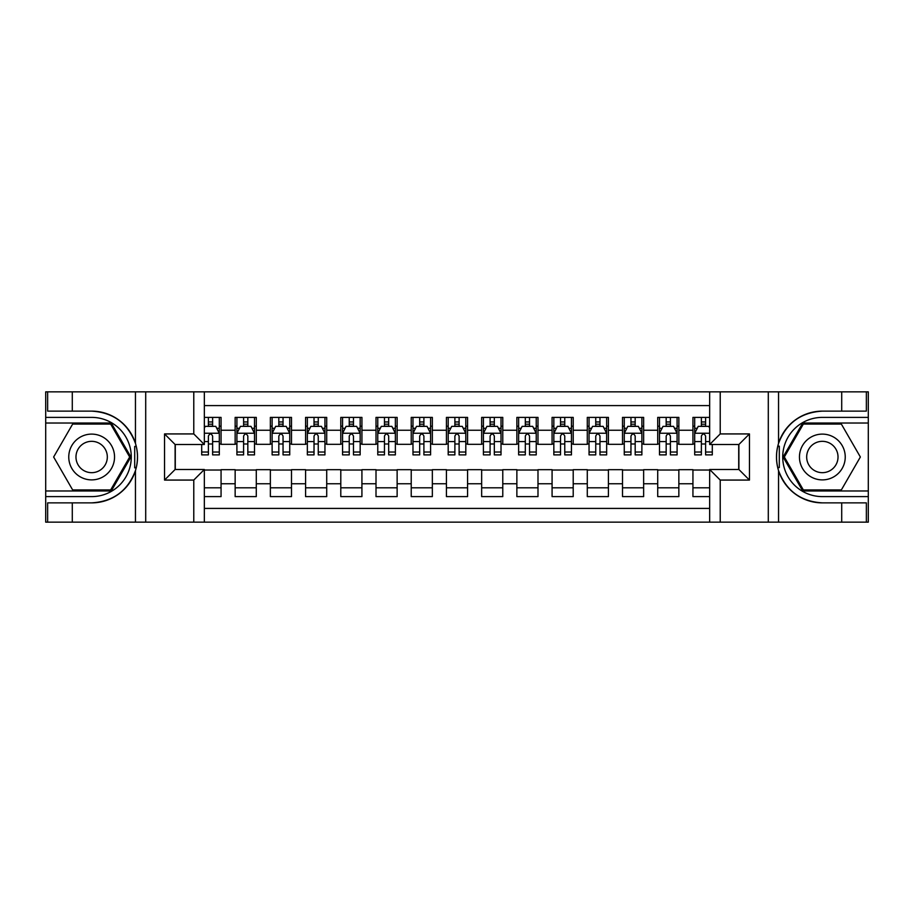 <?xml version="1.0" encoding="UTF-8"?>
<svg xmlns="http://www.w3.org/2000/svg" width="914" height="914" viewBox="0 0 914 914"><rect width="100%" height="100%" fill="white"/><g stroke="black" fill="none" stroke-linecap="round" stroke-linejoin="round"><path stroke-width="1.37" d="M204.336 522.145L709.664 522.145L709.664 469.499L738.889 469.499L738.889 444.501L709.664 444.501L709.664 391.855L204.336 391.855L204.336 444.501L175.111 444.501L175.111 469.499L204.336 469.499L204.336 522.145L72.286 522.145L72.286 502.871L91.651 502.871A45.871 45.871 0 0 0 135.455 470.619C138.14 461.547 138.14 452.464 135.455 443.381A45.871 45.871 0 0 0 91.651 411.129L72.286 411.129L72.286 391.855L45.7 391.855L45.7 490.978L111.268 490.978L130.896 457L111.268 423.022L45.7 423.022M709.664 417.39L692.938 417.39L692.938 430.243L678.851 430.243L678.851 444.318L692.938 444.318L692.938 430.243M678.851 430.243L678.851 417.39L657.714 417.39L657.714 430.243L643.639 430.243L643.639 444.318L657.714 444.318L657.714 430.243M643.639 430.243L643.639 417.39L622.503 417.39L622.503 430.243L608.416 430.243L608.416 444.318L622.503 444.318L622.503 430.243M608.416 430.243L608.416 417.39L587.291 417.39L587.291 430.243L573.204 430.243L573.204 444.318L587.291 444.318L587.291 430.243M573.204 430.243L573.204 417.39L552.079 417.39L552.079 430.243L537.992 430.243L537.992 444.318L552.079 444.318L552.079 430.243M537.992 430.243L537.992 417.39L516.867 417.39L516.867 430.243L502.78 430.243L502.78 444.318L516.867 444.318L516.867 430.243M502.78 430.243L502.78 417.39L481.655 417.39L481.655 430.243L467.568 430.243L467.568 444.318L481.655 444.318L481.655 430.243M467.568 430.243L467.568 417.39L446.432 417.39L446.432 430.243L432.345 430.243L432.345 444.318L446.432 444.318L446.432 430.243M432.345 430.243L432.345 417.39L411.22 417.39L411.22 430.243L397.133 430.243L397.133 444.318L411.22 444.318L411.22 430.243M397.133 430.243L397.133 417.39L376.008 417.39L376.008 430.243L361.921 430.243L361.921 444.318L376.008 444.318L376.008 430.243M361.921 430.243L361.921 417.39L340.796 417.39L340.796 430.243L326.709 430.243L326.709 444.318L340.796 444.318L340.796 430.243M326.709 430.243L326.709 417.39L305.584 417.39L305.584 430.243L291.497 430.243L291.497 444.318L305.584 444.318L305.584 430.243M291.497 430.243L291.497 417.39L270.361 417.39L270.361 430.243L256.286 430.243L256.286 444.318L270.361 444.318L270.361 430.243M256.286 430.243L256.286 417.39L235.149 417.39L235.149 444.318L221.062 444.318L221.062 417.39L204.336 417.39M204.336 496.61L221.062 496.61L221.062 469.682L235.149 469.682L235.149 496.61L256.286 496.61L256.286 469.682L270.361 469.682L270.361 483.757L256.286 483.757M270.361 483.757L270.361 496.61L291.497 496.61L291.497 469.682L305.584 469.682L305.584 483.757L291.497 483.757M305.584 483.757L305.584 496.61L326.709 496.61L326.709 469.682L340.796 469.682L340.796 483.757L326.709 483.757M340.796 483.757L340.796 496.61L361.921 496.61L361.921 469.682L376.008 469.682L376.008 483.757L361.921 483.757M376.008 483.757L376.008 496.61L397.133 496.61L397.133 469.682L411.22 469.682L411.22 483.757L397.133 483.757M411.22 483.757L411.22 496.61L432.345 496.61L432.345 469.682L446.432 469.682L446.432 483.757L432.345 483.757M446.432 483.757L446.432 496.61L467.568 496.61L467.568 469.682L481.655 469.682L481.655 483.757L467.568 483.757M481.655 483.757L481.655 496.61L502.78 496.61L502.78 469.682L516.867 469.682L516.867 483.757L502.78 483.757M516.867 483.757L516.867 496.61L537.992 496.61L537.992 469.682L552.079 469.682L552.079 483.757L537.992 483.757M552.079 483.757L552.079 496.61L573.204 496.61L573.204 469.682L587.291 469.682L587.291 483.757L573.204 483.757M587.291 483.757L587.291 496.61L608.416 496.61L608.416 469.682L622.503 469.682L622.503 483.757L608.416 483.757M622.503 483.757L622.503 496.61L643.639 496.61L643.639 469.682L657.714 469.682L657.714 483.757L643.639 483.757M657.714 483.757L657.714 496.61L678.851 496.61L678.851 469.682L692.938 469.682L692.938 483.757L678.851 483.757M709.664 405.588L204.336 405.588M204.336 508.413L709.664 508.413M692.938 483.757L692.938 496.61L709.664 496.61M175.282 444.501L175.282 469.499M738.718 469.499L738.718 444.501M208.392 426.187L212.619 426.187M219.303 426.187L221.062 426.187M208.392 443.976L212.619 443.976M219.303 443.976L221.062 443.976M204.336 470.024L221.062 470.024M204.336 487.813L221.062 487.813M235.149 443.976L236.909 443.976M243.604 443.976L247.831 443.976M254.515 443.976L256.286 443.976M235.149 426.187L236.909 426.187M243.604 426.187L247.831 426.187M254.515 426.187L256.286 426.187M235.149 470.024L256.286 470.024M235.149 487.813L256.286 487.813M270.361 470.024L291.497 470.024M270.361 487.813L291.497 487.813M270.361 426.187L272.121 426.187M278.816 426.187L283.043 426.187M289.738 426.187L291.497 426.187M270.361 443.976L272.121 443.976M278.816 443.976L283.043 443.976M289.738 443.976L291.497 443.976M305.584 470.024L326.709 470.024M305.584 487.813L326.709 487.813M305.584 426.187L307.344 426.187M314.028 426.187L318.255 426.187M324.95 426.187L326.709 426.187M305.584 443.976L307.344 443.976M314.028 443.976L318.255 443.976M324.95 443.976L326.709 443.976M340.796 470.024L361.921 470.024M340.796 487.813L361.921 487.813M340.796 426.187L342.556 426.187M349.239 426.187L353.467 426.187M360.162 426.187L361.921 426.187M340.796 443.976L342.556 443.976M349.239 443.976L353.467 443.976M360.162 443.976L361.921 443.976M376.008 470.024L397.133 470.024M376.008 487.813L397.133 487.813M376.008 426.187L377.768 426.187M384.463 426.187L388.69 426.187M395.374 426.187L397.133 426.187M376.008 443.976L377.768 443.976M384.463 443.976L388.69 443.976M395.374 443.976L397.133 443.976M411.22 470.024L432.345 470.024M411.22 487.813L432.345 487.813M411.22 426.187L412.979 426.187M419.675 426.187L423.902 426.187M430.585 426.187L432.345 426.187M411.22 443.976L412.979 443.976M419.675 443.976L423.902 443.976M430.585 443.976L432.345 443.976M446.432 470.024L467.568 470.024M446.432 487.813L467.568 487.813M446.432 426.187L448.191 426.187M454.886 426.187L459.114 426.187M465.809 426.187L467.568 426.187M446.432 443.976L448.191 443.976M454.886 443.976L459.114 443.976M465.809 443.976L467.568 443.976M481.655 470.024L502.78 470.024M481.655 487.813L502.78 487.813M481.655 426.187L483.415 426.187M490.098 426.187L494.325 426.187M501.021 426.187L502.78 426.187M481.655 443.976L483.415 443.976M490.098 443.976L494.325 443.976M501.021 443.976L502.78 443.976M516.867 470.024L537.992 470.024M516.867 487.813L537.992 487.813M516.867 426.187L518.626 426.187M525.31 426.187L529.537 426.187M536.232 426.187L537.992 426.187M516.867 443.976L518.626 443.976M525.31 443.976L529.537 443.976M536.232 443.976L537.992 443.976M552.079 470.024L573.204 470.024M552.079 487.813L573.204 487.813M552.079 426.187L553.838 426.187M560.533 426.187L564.761 426.187M571.444 426.187L573.204 426.187M552.079 443.976L553.838 443.976M560.533 443.976L564.761 443.976M571.444 443.976L573.204 443.976M587.291 470.024L608.416 470.024M587.291 487.813L608.416 487.813M587.291 426.187L589.05 426.187M595.745 426.187L599.972 426.187M606.656 426.187L608.416 426.187M587.291 443.976L589.05 443.976M595.745 443.976L599.972 443.976M606.656 443.976L608.416 443.976M622.503 470.024L643.639 470.024M622.503 487.813L643.639 487.813M622.503 426.187L624.262 426.187M630.957 426.187L635.184 426.187M641.879 426.187L643.639 426.187M622.503 443.976L624.262 443.976M630.957 443.976L635.184 443.976M641.879 443.976L643.639 443.976M657.714 470.024L678.851 470.024M657.714 487.813L678.851 487.813M657.714 426.187L659.485 426.187M666.169 426.187L670.396 426.187M677.091 426.187L678.851 426.187M657.714 443.976L659.485 443.976M666.169 443.976L670.396 443.976M677.091 443.976L678.851 443.976M692.938 470.024L709.664 470.024M692.938 487.813L709.664 487.813M692.938 426.187L694.697 426.187M701.381 426.187L705.608 426.187M692.938 443.976L694.697 443.976M701.381 443.976L705.608 443.976M212.619 421.96L208.392 421.96M201.697 452.019L201.697 454.886L208.392 454.886L208.392 452.019L201.697 452.019L201.697 444.501M216.755 428.3L219.303 428.3L219.303 454.886L212.619 454.886L212.619 436.047C211.203 433.339 209.797 433.339 208.392 436.047L208.392 452.019M219.303 428.3L219.303 417.39M219.303 433.407L215.784 426.358L205.216 426.358L204.336 428.129M208.392 426.358L208.392 417.39M212.619 417.39L212.619 426.358M103.099 437.178A22.884 22.884 0 0 0 71.829 445.552A22.884 22.884 0 0 0 80.215 476.822A22.884 22.884 0 0 0 111.474 468.448A22.884 22.884 0 0 0 103.099 437.178M99.489 443.427A15.675 15.675 0 0 0 78.078 449.162A15.675 15.675 0 0 0 83.814 470.573A15.675 15.675 0 0 0 105.224 464.838A15.675 15.675 0 0 0 99.489 443.427M110.663 489.927L72.64 489.927L53.64 457L72.64 424.073L110.663 424.073L129.674 457L110.663 489.927M833.785 437.178A22.884 22.884 0 0 0 802.526 445.552A22.884 22.884 0 0 0 810.901 476.822A22.884 22.884 0 0 0 842.171 468.448A22.884 22.884 0 0 0 833.785 437.178M830.186 443.427A15.675 15.675 0 0 0 808.776 449.162A15.675 15.675 0 0 0 814.511 470.573A15.675 15.675 0 0 0 835.922 464.838A15.675 15.675 0 0 0 830.186 443.427M841.36 489.927L803.337 489.927L784.326 457L803.337 424.073L841.36 424.073L860.36 457L841.36 489.927M134.701 467.568L136.289 467.568A45.871 45.871 0 0 0 136.289 446.443L134.701 446.443L134.701 467.842L136.22 467.842M72.286 391.855L135.455 391.855L135.455 443.381C127.811 423.182 113.21 412.431 91.651 411.129M91.651 502.871C113.21 501.569 127.811 490.818 135.455 470.619L135.455 522.145M193.779 522.145L193.779 480.067L164.543 480.067L164.543 433.933L193.779 433.933L193.779 391.855L145.703 391.855L145.703 522.145M72.286 522.145L45.7 522.145L45.7 490.978M45.7 496.61L91.651 496.61A39.61 39.61 0 0 0 131.273 457A39.61 39.61 0 0 0 91.651 417.39L45.7 417.39M135.455 391.855L145.703 391.855M193.779 391.855L204.336 391.855M72.286 502.871L47.642 502.871L47.642 522.145M72.286 411.129L47.642 411.129L47.642 391.855M193.779 480.067L204.336 469.499M164.543 480.067L175.111 469.499M164.543 433.933L175.111 444.501M193.779 433.933L204.336 444.501M134.701 446.443L136.22 446.169M137.351 460.942L137.488 455.389M137.043 450.374L136.792 448.888M779.299 446.432L777.711 446.432A45.871 45.871 0 0 0 777.711 467.557L779.299 467.557L779.299 446.158L777.78 446.158A45.871 45.871 0 0 1 822.349 411.129C800.79 412.431 786.189 423.182 778.545 443.381C775.86 452.453 775.86 461.536 778.545 470.619C786.189 490.818 800.79 501.569 822.349 502.871L841.714 502.871L841.714 522.145L868.3 522.145L868.3 423.022L802.732 423.022L783.104 457L802.732 490.978L868.3 490.978M779.299 467.557L777.78 467.831A45.871 45.871 0 0 0 822.349 502.871M709.664 391.855L841.714 391.855L841.714 411.129L822.349 411.129M720.221 391.855L720.221 433.933L749.457 433.933L749.457 480.067L720.221 480.067L720.221 522.145L768.297 522.145L768.297 391.855M778.545 470.619L778.545 522.145L841.714 522.145M841.714 391.855L868.3 391.855L868.3 423.022M868.3 417.39L822.349 417.39A39.61 39.61 0 0 0 782.727 457A39.61 39.61 0 0 0 822.349 496.61L868.3 496.61M778.545 522.145L768.297 522.145M720.221 522.145L709.664 522.145M841.714 411.129L866.358 411.129L866.358 391.855M841.714 502.871L866.358 502.871L866.358 522.145M720.221 433.933L709.664 444.501M749.457 433.933L738.889 444.501M749.457 480.067L738.889 469.499M720.221 480.067L709.664 469.499M776.649 453.058L776.512 458.611M776.957 463.627L777.208 465.112M247.831 421.96L243.604 421.96M254.515 452.019L247.831 452.019L247.831 454.886L254.515 454.886L254.515 433.407L250.996 426.358L240.439 426.358L236.909 433.407L236.909 454.886L243.604 454.886L243.604 452.019L236.909 452.019M236.909 433.407L236.909 417.39M254.515 433.407L254.515 417.39M243.604 426.358L243.604 417.39M247.831 417.39L247.831 426.358M247.831 452.019L247.831 436.047C246.426 433.339 245.009 433.339 243.604 436.047L243.604 452.019M283.043 421.96L278.816 421.96M289.738 452.019L283.043 452.019L283.043 454.886L289.738 454.886L289.738 433.407L286.208 426.358L275.651 426.358L272.121 433.407L272.121 454.886L278.816 454.886L278.816 452.019L272.121 452.019M272.121 433.407L272.121 417.39M289.738 433.407L289.738 417.39M278.816 426.358L278.816 417.39M283.043 417.39L283.043 426.358M283.043 452.019L283.043 436.047C281.638 433.339 280.232 433.339 278.816 436.047L278.816 452.019M318.255 421.96L314.028 421.96M324.95 452.019L318.255 452.019L318.255 454.886L324.95 454.886L324.95 433.407L321.431 426.358L310.863 426.358L307.344 433.407L307.344 454.886L314.028 454.886L314.028 452.019L307.344 452.019M307.344 433.407L307.344 417.39M324.95 433.407L324.95 417.39M314.028 426.358L314.028 417.39M318.255 417.39L318.255 426.358M318.255 452.019L318.255 436.047C316.85 433.339 315.444 433.339 314.028 436.047L314.028 452.019M353.467 421.96L349.239 421.96M360.162 452.019L353.467 452.019L353.467 454.886L360.162 454.886L360.162 433.407L356.643 426.358L346.075 426.358L342.556 433.407L342.556 454.886L349.239 454.886L349.239 452.019L342.556 452.019M342.556 433.407L342.556 417.39M360.162 433.407L360.162 417.39M349.239 426.358L349.239 417.39M353.467 417.39L353.467 426.358M353.467 452.019L353.467 436.047C352.061 433.339 350.656 433.339 349.239 436.047L349.239 452.019M388.69 421.96L384.463 421.96M395.374 452.019L388.69 452.019L388.69 454.886L395.374 454.886L395.374 433.407L391.855 426.358L381.287 426.358L377.768 433.407L377.768 454.886L384.463 454.886L384.463 452.019L377.768 452.019M377.768 433.407L377.768 417.39M395.374 433.407L395.374 417.39M384.463 426.358L384.463 417.39M388.69 417.39L388.69 426.358M388.69 452.019L388.69 436.047C387.273 433.339 385.868 433.339 384.463 436.047L384.463 452.019M423.902 421.96L419.675 421.96M430.585 452.019L423.902 452.019L423.902 454.886L430.585 454.886L430.585 433.407L427.067 426.358L416.498 426.358L412.979 433.407L412.979 454.886L419.675 454.886L419.675 452.019L412.979 452.019M412.979 433.407L412.979 417.39M430.585 433.407L430.585 417.39M419.675 426.358L419.675 417.39M423.902 417.39L423.902 426.358M423.902 452.019L423.902 436.047C422.497 433.339 421.08 433.339 419.675 436.047L419.675 452.019M459.114 421.96L454.886 421.96M465.809 452.019L459.114 452.019L459.114 454.886L465.809 454.886L465.809 433.407L462.278 426.358L451.722 426.358L448.191 433.407L448.191 454.886L454.886 454.886L454.886 452.019L448.191 452.019M448.191 433.407L448.191 417.39M465.809 433.407L465.809 417.39M454.886 426.358L454.886 417.39M459.114 417.39L459.114 426.358M459.114 452.019L459.114 436.047C457.708 433.339 456.303 433.339 454.886 436.047L454.886 452.019M494.325 421.96L490.098 421.96M501.021 452.019L494.325 452.019L494.325 454.886L501.021 454.886L501.021 433.407L497.502 426.358L486.934 426.358L483.415 433.407L483.415 454.886L490.098 454.886L490.098 452.019L483.415 452.019M483.415 433.407L483.415 417.39M501.021 433.407L501.021 417.39M490.098 426.358L490.098 417.39M494.325 417.39L494.325 426.358M494.325 452.019L494.325 436.047C492.92 433.339 491.515 433.339 490.098 436.047L490.098 452.019M529.537 421.96L525.31 421.96M536.232 452.019L529.537 452.019L529.537 454.886L536.232 454.886L536.232 433.407L532.713 426.358L522.145 426.358L518.626 433.407L518.626 454.886L525.31 454.886L525.31 452.019L518.626 452.019M518.626 433.407L518.626 417.39M536.232 433.407L536.232 417.39M525.31 426.358L525.31 417.39M529.537 417.39L529.537 426.358M529.537 452.019L529.537 436.047C528.132 433.339 526.727 433.339 525.31 436.047L525.31 452.019M564.761 421.96L560.533 421.96M571.444 452.019L564.761 452.019L564.761 454.886L571.444 454.886L571.444 433.407L567.925 426.358L557.357 426.358L553.838 433.407L553.838 454.886L560.533 454.886L560.533 452.019L553.838 452.019M553.838 433.407L553.838 417.39M571.444 433.407L571.444 417.39M560.533 426.358L560.533 417.39M564.761 417.39L564.761 426.358M564.761 452.019L564.761 436.047C563.344 433.339 561.939 433.339 560.533 436.047L560.533 452.019M599.972 421.96L595.745 421.96M606.656 452.019L599.972 452.019L599.972 454.886L606.656 454.886L606.656 433.407L603.137 426.358L592.569 426.358L589.05 433.407L589.05 454.886L595.745 454.886L595.745 452.019L589.05 452.019M589.05 433.407L589.05 417.39M606.656 433.407L606.656 417.39M595.745 426.358L595.745 417.39M599.972 417.39L599.972 426.358M599.972 452.019L599.972 436.047C598.567 433.339 597.15 433.339 595.745 436.047L595.745 452.019M635.184 421.96L630.957 421.96M641.879 452.019L635.184 452.019L635.184 454.886L641.879 454.886L641.879 433.407L638.349 426.358L627.792 426.358L624.262 433.407L624.262 454.886L630.957 454.886L630.957 452.019L624.262 452.019M624.262 433.407L624.262 417.39M641.879 433.407L641.879 417.39M630.957 426.358L630.957 417.39M635.184 417.39L635.184 426.358M635.184 452.019L635.184 436.047C633.779 433.339 632.362 433.339 630.957 436.047L630.957 452.019M670.396 421.96L666.169 421.96M677.091 452.019L670.396 452.019L670.396 454.886L677.091 454.886L677.091 433.407L673.561 426.358L663.004 426.358L659.485 433.407L659.485 454.886L666.169 454.886L666.169 452.019L659.485 452.019M659.485 433.407L659.485 417.39M677.091 433.407L677.091 417.39M666.169 426.358L666.169 417.39M670.396 417.39L670.396 426.358M670.396 452.019L670.396 436.047C668.991 433.339 667.586 433.339 666.169 436.047L666.169 452.019M705.608 421.96L701.381 421.96M709.664 428.129L708.784 426.358L698.216 426.358L694.697 433.407L694.697 454.886L701.381 454.886L701.381 452.019L694.697 452.019M694.697 433.407L694.697 417.39M712.303 444.501L712.303 454.886L705.608 454.886L705.608 436.047C704.203 433.339 702.797 433.339 701.381 436.047L701.381 452.019M701.381 426.358L701.381 417.39M705.608 417.39L705.608 426.358M235.149 483.757L221.062 483.757M235.149 430.243L221.062 430.243M219.223 433.236L204.336 433.236M219.303 452.019L212.619 452.019M208.392 441.565L204.336 441.565M219.303 441.565L212.619 441.565M212.619 424.199L208.392 424.199M778.545 391.855L778.545 443.381M254.435 433.236L237 433.236M236.909 428.3L239.468 428.3M251.967 428.3L254.515 428.3M243.604 441.565L236.909 441.565M254.515 441.565L247.831 441.565M247.831 424.199L243.604 424.199M289.647 433.236L272.212 433.236M272.121 428.3L274.68 428.3M287.179 428.3L289.738 428.3M278.816 441.565L272.121 441.565M289.738 441.565L283.043 441.565M283.043 424.199L278.816 424.199M324.858 433.236L307.424 433.236M307.344 428.3L309.892 428.3M322.391 428.3L324.95 428.3M314.028 441.565L307.344 441.565M324.95 441.565L318.255 441.565M318.255 424.199L314.028 424.199M360.07 433.236L342.647 433.236M342.556 428.3L345.104 428.3M357.614 428.3L360.162 428.3M349.239 441.565L342.556 441.565M360.162 441.565L353.467 441.565M353.467 424.199L349.239 424.199M395.282 433.236L377.859 433.236M377.768 428.3L380.315 428.3M392.826 428.3L395.374 428.3M384.463 441.565L377.768 441.565M395.374 441.565L388.69 441.565M388.69 424.199L384.463 424.199M430.505 433.236L413.071 433.236M412.979 428.3L415.539 428.3M428.038 428.3L430.585 428.3M419.675 441.565L412.979 441.565M430.585 441.565L423.902 441.565M423.902 424.199L419.675 424.199M465.717 433.236L448.283 433.236M448.191 428.3L450.751 428.3M463.249 428.3L465.809 428.3M454.886 441.565L448.191 441.565M465.809 441.565L459.114 441.565M459.114 424.199L454.886 424.199M500.929 433.236L483.495 433.236M483.415 428.3L485.962 428.3M498.461 428.3L501.021 428.3M490.098 441.565L483.415 441.565M501.021 441.565L494.325 441.565M494.325 424.199L490.098 424.199M536.141 433.236L518.718 433.236M518.626 428.3L521.174 428.3M533.685 428.3L536.232 428.3M525.31 441.565L518.626 441.565M536.232 441.565L529.537 441.565M529.537 424.199L525.31 424.199M571.353 433.236L553.93 433.236M553.838 428.3L556.386 428.3M568.896 428.3L571.444 428.3M560.533 441.565L553.838 441.565M571.444 441.565L564.761 441.565M564.761 424.199L560.533 424.199M606.576 433.236L589.142 433.236M589.05 428.3L591.609 428.3M604.108 428.3L606.656 428.3M595.745 441.565L589.05 441.565M606.656 441.565L599.972 441.565M599.972 424.199L595.745 424.199M641.788 433.236L624.353 433.236M624.262 428.3L626.821 428.3M639.32 428.3L641.879 428.3M630.957 441.565L624.262 441.565M641.879 441.565L635.184 441.565M635.184 424.199L630.957 424.199M677 433.236L659.565 433.236M659.485 428.3L662.033 428.3M674.532 428.3L677.091 428.3M666.169 441.565L659.485 441.565M677.091 441.565L670.396 441.565M670.396 424.199L666.169 424.199M709.664 433.236L694.789 433.236M694.697 428.3L697.245 428.3M712.303 452.019L705.608 452.019M701.381 441.565L694.697 441.565M709.664 441.565L705.608 441.565M705.608 424.199L701.381 424.199"/></g></svg>
